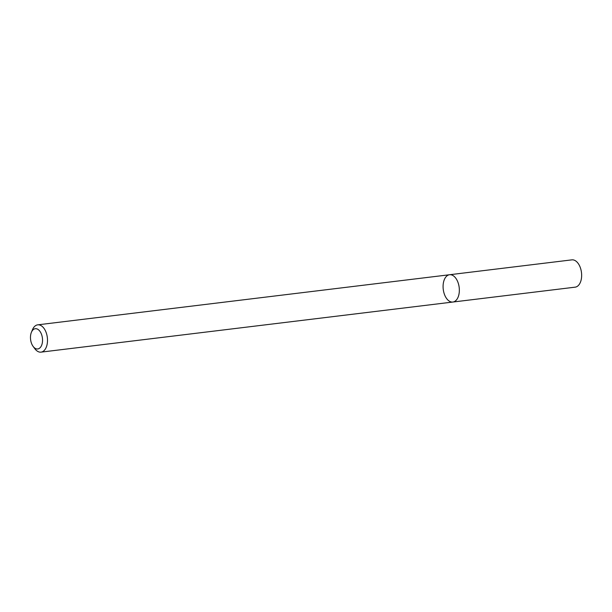 <?xml version="1.0" encoding="UTF-8"?>
<svg xmlns="http://www.w3.org/2000/svg" width="612" height="612" viewBox="0 0 612 612"><rect width="100%" height="100%" fill="white"/><g stroke="black" fill="none" stroke-linecap="round" stroke-linejoin="round"><path stroke-width="0.92" d="M453.546 301.9A13.747 8.025 83.1 0 1 452.872 302.037A13.747 8.025 83.1 0 1 443.249 289.354A13.747 8.025 83.1 0 1 449.552 274.742A13.747 8.025 83.1 0 1 459.099 286.837A13.747 8.025 83.1 0 1 453.546 301.9A13.747 8.025 83.1 0 1 452.872 302.037L575.173 287.158A13.747 8.025 83.1 0 0 575.846 287.028A13.747 8.025 83.1 0 0 581.4 271.957A13.747 8.025 83.1 0 0 571.853 259.863L449.552 274.742A13.747 8.025 83.1 0 1 459.099 286.837A13.747 8.025 83.1 0 1 453.546 301.9M31.403 332.316L32.49 329.692A13.747 8.025 83.1 0 1 37.707 324.842A13.747 8.025 83.1 0 1 47.254 336.937A13.747 8.025 83.1 0 1 41.7 352.007A13.747 8.025 83.1 0 1 41.027 352.137A13.747 8.025 83.1 0 1 34.8 348.679L33.117 346.4A10.197 5.952 83.1 0 1 31.403 332.316A10.197 5.952 83.1 0 1 41.318 333.846A10.197 5.952 83.1 0 1 38.242 348.863A10.197 5.952 83.1 0 1 33.117 346.4M41.027 352.137L452.872 302.037M37.707 324.842L449.552 274.742"/></g></svg>

